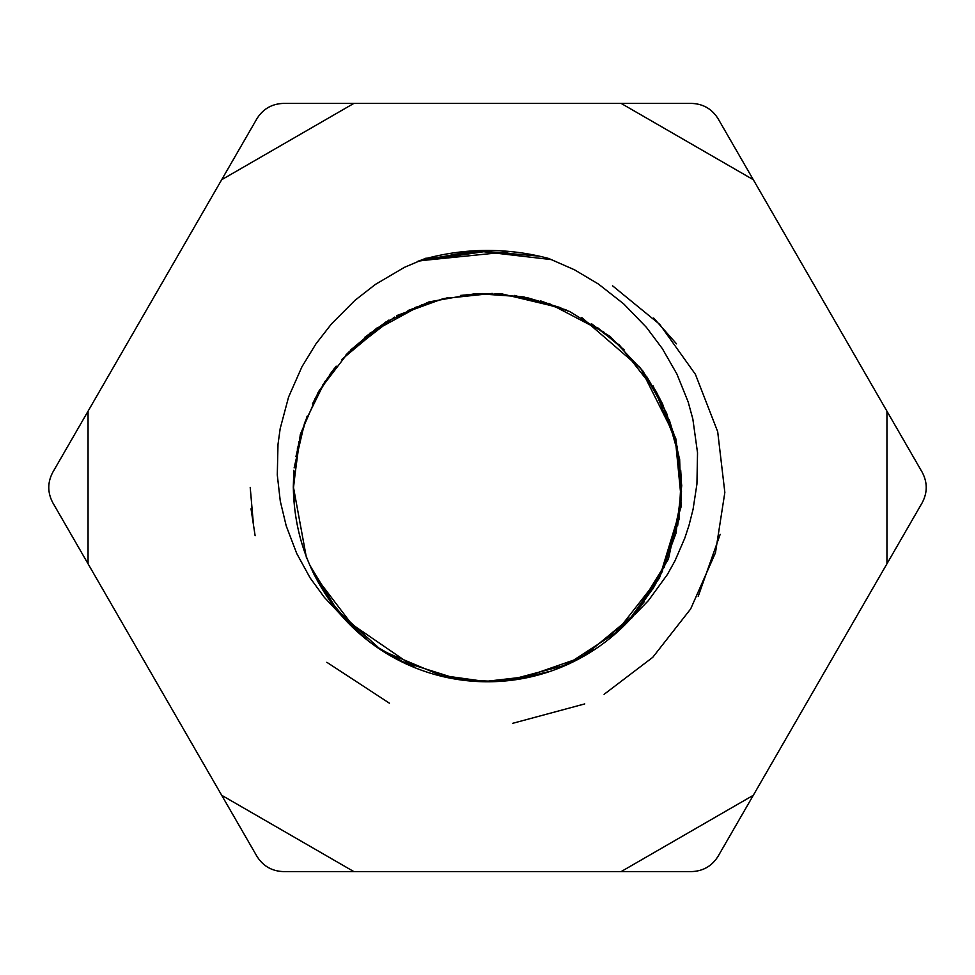 <?xml version="1.0" encoding="UTF-8"?>
<svg xmlns="http://www.w3.org/2000/svg" width="975" height="975" viewBox="0 0 975 975"><rect width="100%" height="100%" fill="white"/><g stroke="black" fill="none" stroke-linecap="round" stroke-linejoin="round"><path stroke-width="1.46" d="M329.891 374.449L334.303 368.513M494.947 293.682L502.564 294.121M653.457 387.099L657.247 393.632M662.647 570.838L652.909 588.9M514.361 679.599L493.874 681.415M341.884 615.639L325.479 594.299M395.545 658.283L388.964 654.578M528.779 677.016L521.771 678.417M352.962 627.217L346.954 621.185M593.629 649.85L586.024 654.578M350.842 349.842L377.203 327.832M526.987 297.594L560.101 307.539M669.264 419.798L676.528 443.722M644.451 601.477L633.141 615.652M481.309 681.367L468.146 680.501M312.414 404.016L317.753 393.632M460.48 295.425L479.968 293.658M638.832 366.161L640.697 368.526M547.877 671.836L516.226 679.429M366.795 639.332L343.285 617.346M680.708 470.291L681.367 481.065M293.28 487.329L293.877 470.267M317.521 393.51L318.715 391.426M341.823 359.422L388.818 320.105M514.508 295.425L566.012 309.831M655.688 390.78L662.537 403.906M662.598 404.052L677.588 447.878M653.677 587.547L633.092 615.822M493.703 681.367L461.077 679.77M330.562 601.477L315.473 577.237M680.209 509.584L664.133 567.645M309.697 565.025L337.545 610.935M446.964 677.211L488.658 681.562M628.838 620.344L660.051 576.652M676.211 442.613L653.152 385.954M560.905 307.929L501.406 293.78M394.436 317.143L346.101 354.595M294.048 471.437L293.487 487.403L306.516 558.188M383.528 651.276L444.503 676.955M566.999 664.463L618.26 631.118M679.002 518.505L681.257 476.653M618.747 344.65L591.496 323.712M433.241 301.275L407.977 310.525M302.152 430.316L295.973 456.495M337.74 610.777L381.298 650.179M508.012 680.392L567.133 664.731M659.831 576.542L679.295 518.554M656.687 392.62L618.979 344.455M501.394 294.023L466.988 294.523M333.608 369.415L315.096 398.422M312.829 571.898L314.693 575.701M439.64 675.48L466.367 680.367M618.101 630.91L636.541 611.715M679.124 457.385L673.25 431.486M567.816 310.94L540.723 300.922M384.284 323.261L364.626 337.374M293.536 487.488L294.389 506.025M377.264 647.108L407.148 664.146M560.052 667.388L590.765 651.812M677.637 525.903L681.513 491.717M624.158 349.842L597.797 327.832M448.013 297.594L414.899 307.539M307.113 416.191L297.277 449.073M328.855 599.113L350.732 625.17M491.814 681.428L527.17 677.467M652.957 588.729L667.936 558.931M662.586 404.028L646.449 376.167M523.709 296.912L481.991 293.524M336.168 366.173L322.53 385.296M400.335 660.94L458.774 679.429M584.33 655.748L634.481 614.262L668.411 559.114L681.245 499.553L675.285 438.567M603.927 332.17L548.767 303.359M421.968 304.785L369.708 333.292M298.862 441.724L293.512 487.561M345.552 619.905L415.728 668.021M519.395 678.978L581.051 657.552L632.214 617.565L659.246 578.236L675.992 533.264L681.732 485.611L675.748 438.263L640.819 368.623L581.685 317.472M492.265 293.414L443.198 298.642L396.923 315.522M325.126 381.164L304.614 422.809L294.121 467.939M614.518 634.493L659.807 576.712L681.111 506.793L679.648 459.103L666.559 412.949L643.013 371.134L610.179 336.497L569.534 311.439L523.782 296.924L475.922 293.56L428.927 301.921L385.649 322.116L348.38 352.402L319.227 390.548L300.337 434.35L293.329 487.268C294.17 535.129 309.831 577.468 340.299 614.287A194.269 194.269 0 0 0 634.725 614.25M551.874 259.667L475.288 250.758M426.27 258.485A237.059 237.059 0 0 1 548.73 258.485L574.482 269.795L598.443 284.054L623.756 303.92L646.413 327.344L662.33 348.599L676.918 374.059L688.155 401.907L692.847 419.031L697.527 452.79L696.93 484.063L693.054 509.401L689.033 525.257L684.779 538.176L674.993 560.796L667.412 574.47L648.436 600.551L634.969 614.469M510.656 251.574L418.945 260.861M492.29 250.49L418.104 261.202M250.209 487.354L253.427 524.294M326.832 662.293L389.391 703.182M512.57 723.352L584.744 703.913M698.21 596.371L720.159 534.349M676.516 343.846L653.628 318.021M473.887 250.831L417.958 261.251M539.26 256.157L480.005 250.928L421.188 259.972M251.026 508.816L255.121 535.702M604.098 694.322L652.763 657.321L690.666 608.936L715.467 552.764L724.839 492.436L717.685 431.645L695.419 374.327L659.77 324.407L612.519 285.772M88.055 563.806L52.869 502.868C47.422 492.619 47.422 482.381 52.869 472.132L88.055 411.194L88.055 563.806L221.691 795.283L353.852 871.589L621.148 871.589L753.309 795.283L886.945 563.806L886.945 411.194L753.309 179.717L621.148 103.411L353.852 103.411L221.691 179.717L256.876 118.779C263.031 108.944 271.891 103.813 283.493 103.411L353.852 103.411M353.852 871.589L283.493 871.589C271.891 871.187 263.031 866.056 256.876 856.221L221.691 795.283M621.148 103.411L691.507 103.411C703.109 103.813 711.969 108.944 718.124 118.779L753.309 179.717M886.945 411.194L922.131 472.132C927.578 482.381 927.578 492.619 922.131 502.868L886.945 563.806M753.309 795.283L718.124 856.221C711.969 866.056 703.109 871.187 691.507 871.589L621.148 871.589M221.691 179.717L88.055 411.194M340.299 614.287L324.395 597.419L310.123 577.919L296.729 553.495L286.211 525.866L280.276 501.126L277.29 474.947L277.997 444.381L280.178 428.622L288.576 397.057L301.957 366.746L315.937 343.895L331.451 323.932L354.912 300.385L375.399 284.42L404.43 267.345L426.124 258.107M314.328 574.982L357.63 631.983M434.655 674.444L485.099 681.452L535.714 675.687"/></g></svg>

